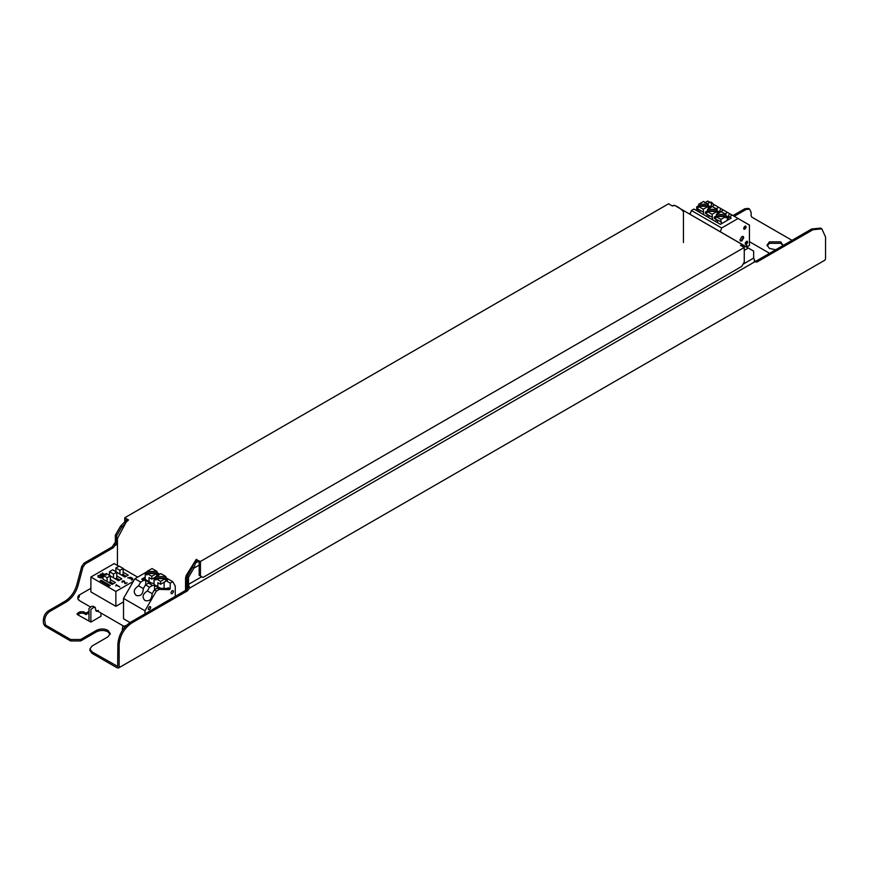 <?xml version="1.0" encoding="UTF-8"?>
<svg xmlns="http://www.w3.org/2000/svg" width="869" height="869" viewBox="0 0 869 869"><rect width="100%" height="100%" fill="white"/><g stroke="black" fill="none" stroke-linecap="round" stroke-linejoin="round"><path stroke-width="1.3" d="M132.284 578.667L131.48 580.112L132.284 578.667L129.872 578.667L130.274 577.505L127.862 577.733L130.676 577.277L132.685 578.428L132.685 579.59L131.48 580.058M127.862 577.972L130.676 577.559L132.685 578.721L132.685 579.884M130.274 577.505L129.872 578.667M98.012 577.135L98.012 575.745L100.424 575.745L102.031 576.668L102.031 578.059M101.63 576.614L101.63 577.831L101.63 576.897L101.63 577.831L100.022 577.831L98.414 576.897L98.414 575.973L98.414 576.897L100.022 577.537L101.63 577.537L101.63 576.614L100.022 575.68L98.414 575.68L98.414 576.614L98.414 575.68M122.659 581.491L122.551 582.154L122.659 581.491M122.008 582.252L122.257 581.263L124.267 581.263L125.429 583.61L127.08 582.882L125.071 583.751L123.876 581.209L122.073 582.024L122.257 580.97L124.267 580.97L125.429 583.316L127.08 582.827M103.835 576.495L100.217 574.181L105.073 574.887L102.227 573.019L105.258 574.822M100.217 574.409L105.073 574.887M104.53 575.148L101.412 574.637L103.042 575.865M115.783 586.021L116.25 584.967L119.868 587.053L116.359 585.195L115.87 585.836L116.25 584.674L119.868 586.988M108.527 582.349L110.363 581.958L110.363 579.634L115.403 582.545L112.134 584.435L107.083 581.524L103.042 579.188L103.042 575.408L106.322 573.507L110.363 575.843L107.083 577.733L103.042 575.408M107.083 581.524L107.083 577.733M110.363 579.634L110.363 575.843M110.363 581.958L113.394 583.707M116.772 572.139L113.491 574.04L113.491 577.82L109.451 575.495L109.451 571.704L112.731 569.814L116.772 572.139L116.772 578.265L119.803 580.003M116.772 578.265L114.936 578.656M113.491 574.04L109.451 571.704M123.181 568.445L119.9 570.336L119.9 574.127L115.859 571.791L115.859 568L119.14 566.11L123.181 568.445L123.181 574.561L126.211 576.31M121.345 574.952L123.181 574.561M119.9 570.336L115.859 568M119.064 566.403L114.187 563.59L90.887 577.038L115.859 591.452L133.381 581.35M137.65 577.135L123.181 568.782M130.676 577.559L131.067 578.265M132.685 578.721L132.685 579.59M123.181 572.226L128.221 575.148L124.94 577.038L119.9 574.127M116.772 575.93L121.812 578.841L118.532 580.731L113.491 577.82M98.012 575.745L100.424 575.452L102.031 576.375L102.031 577.766L98.012 576.842L98.012 575.452L98.012 576.842M102.031 576.668L102.031 577.766M122.008 581.958L122.257 581.263M122.659 581.198L122.475 582.024M101.412 574.637L103.042 575.571M102.227 573.247L106.246 575.104M101.228 580.242L110.309 585.489L109.298 586.064L100.217 580.829L101.228 580.242L101.228 581.404M123.528 601.891L115.859 606.312L90.887 591.898L90.887 577.038M115.859 591.452L115.859 606.312M154.052 584.522L160.613 588.313L166.924 588.498L168.184 587.77L170.205 588.932L168.944 589.66L159.353 589.378L156.322 591.126L144.971 610.788L144.971 613.916M157.061 572.617L159.853 574.224M145.221 579.427L145.221 573.931L147.013 572.899L157.061 572.899L157.061 571.444L147.013 571.444L152.032 568.543L157.061 571.444M147.013 572.899L147.013 571.444M145.221 573.931L147.013 574.963L147.013 573.507L156.561 573.507L156.561 574.963L158.593 573.79L157.061 572.899M149.012 581.611L149.012 577.57L151.782 579.178L151.782 576.266L147.013 573.507M156.561 573.507L151.782 576.266M151.782 579.178L155.833 576.831M158.593 575.245L158.593 573.79M155.312 577.135L155.312 578.309M138.54 585.804C133.75 588.997 132.968 592.202 136.183 595.417C140.582 596.59 142.961 594.309 143.331 588.574L138.54 585.804L140.68 582.089L143.711 580.34L141.69 579.178L144.971 579.275L151.782 583.208L154.052 583.284M143.711 580.34L145.731 580.405L150.522 583.175L148.501 583.11L152.542 585.445L154.563 585.5L159.353 588.27L157.332 588.204L159.353 589.378M143.331 588.574L145.481 584.859L148.501 583.11M140.68 582.089L134.88 578.743L147.013 571.737M130.024 622.552L123.528 618.793L123.528 598.404L144.971 610.788M147.372 590.909C142.581 594.092 141.799 597.296 145.014 600.512C149.414 601.696 151.793 599.414 152.162 593.679L147.372 590.909L149.511 587.194L145.481 584.859M145.731 584.718L145.731 580.405M123.528 598.404L134.88 578.743M141.69 579.178L145.221 577.135M175.245 596.438L175.245 586.021L172.725 581.654L170.205 583.11L170.205 588.932M149.511 606.703C151.141 606.736 151.141 607.713 149.511 609.625C147.882 609.593 147.882 608.615 149.511 606.703L150.402 606.616M149.511 609.625L148.621 609.712M172.214 590.681C173.843 590.714 173.843 591.691 172.214 593.603C170.596 593.57 170.596 592.593 172.214 590.681L173.116 590.594M172.214 593.603L171.323 593.69M165.892 577.711L172.725 581.654M166.413 580.926L170.205 583.11M154.052 584.381L154.052 579.036L155.833 578.004L155.833 576.549L160.863 573.638L165.892 576.549L155.833 576.549M155.833 578.004L165.892 578.004L165.892 576.549M154.052 579.036L155.833 580.058L155.833 578.602L165.392 578.602L165.392 580.058L167.424 578.884L165.892 578.004M157.843 586.705L157.843 582.675L160.613 584.272L160.613 581.361L155.833 578.602M165.392 578.602L160.613 581.361M160.613 584.272L167.424 580.34L167.424 578.884M164.143 582.241L164.143 588.411M166.924 588.498L168.944 589.66M152.162 593.679L154.302 589.953L157.332 588.204M156.322 591.126L154.302 589.953M149.511 587.194L152.542 585.445M154.563 589.812L154.563 585.5M745.461 246.296L746.905 245.46L746.905 246.915L749.436 245.46L749.436 225.071L738.074 218.51L721.683 227.982L691.409 210.504L693.929 209.049L720.423 224.343L721.433 223.757L721.433 222.008L714.361 218.51L714.361 217.054L715.893 217.934L715.893 216.479L725.952 216.479L720.922 219.39L720.922 222.301M725.952 214.426L716.404 214.426L721.172 211.667L725.952 214.426L725.952 215.881L727.733 216.913L729.634 213.633L732.274 215.164L729.254 216.913L731.264 218.076L727.733 220.118L727.733 216.913L725.952 217.934L725.952 216.479M725.952 215.881L716.404 215.881L714.361 217.054M716.404 214.426L716.404 215.881M720.922 219.39L715.893 216.479M717.642 220.4L717.642 222.736M715.328 221.399L716.653 219.835M729.254 216.913L727.234 219.303M729.634 213.633L727.483 212.394L724.453 214.143M732.274 215.164L738.074 218.51M718.902 212.981L720.803 208.538L727.483 212.394M743.788 229.025L745.493 226.059M745.298 244.178L747.003 241.213M740.301 240.887L741.355 240.648L743.256 237.378L742.93 236.335M741.865 236.574L739.975 239.855L740.529 241.071L741.865 240.941L743.755 237.672L743.201 236.444L741.865 236.574M721.683 227.982L720.358 231.806M744.896 226.233C746.514 226.266 746.514 227.233 744.896 229.144C743.267 229.112 743.267 228.145 744.896 226.233L745.787 226.146M744.896 229.144L743.994 229.231M746.406 241.376C748.035 241.408 748.035 242.386 746.406 244.298C744.776 244.265 744.776 243.287 746.406 241.376L747.297 241.289M746.406 244.298L745.515 244.385M746.905 246.915L745.645 246.188M727.733 220.118L721.433 223.757M717.121 209.32L707.572 209.32L712.341 206.572L717.121 209.32L717.121 210.776L718.902 211.808L717.121 212.84L717.121 211.384L712.091 214.285L712.602 219.824M717.121 210.776L707.572 210.776L705.53 211.96L707.062 212.84L707.062 211.384L717.121 211.384M707.572 209.32L707.572 210.776M712.091 217.196L705.53 213.416L705.53 211.96M712.091 214.285L707.062 211.384M708.811 215.306L708.811 217.641M706.497 216.305L707.822 214.73M720.673 211.96L719.945 212.384M720.803 208.538L718.652 207.3L715.621 209.049M710.071 207.876L711.972 203.433L718.652 207.3M723.442 210.059L720.423 211.808M690.084 214.317L691.409 210.504M697.666 211.2L698.991 209.635M704.781 202.781L707.8 201.032L709.821 202.195L706.79 203.943M708.289 204.226L698.741 204.226L703.521 201.467L708.289 204.226L708.289 205.681L710.071 206.713L708.289 207.745L708.289 206.29L703.26 209.19L703.771 214.73M708.289 205.681L698.741 205.681L696.699 206.855L698.231 207.745L698.231 206.29L708.289 206.29M698.741 204.226L698.741 205.681M703.26 212.101L696.699 208.31L696.699 206.855M703.26 209.19L698.231 206.29M699.979 210.211L699.979 212.536M711.841 206.855L711.114 207.278M711.972 203.433L709.821 202.195M714.611 204.965L711.592 206.713M185.553 590.486L185.553 577.809L186.292 575.321L196.057 559.614L200.435 561.461L744.255 247.491L740.464 245.308L742.843 244.786L674.724 205.453L672.345 205.975L668.565 203.791L124.745 517.761L128.536 519.944L126.157 522.171L117.434 538.476L117.434 565.469M751.153 249.675L674.724 205.453C678.233 206.898 681.144 208.984 683.447 211.699L683.447 242.538M744.255 247.491L744.255 262.058L741.724 266.425L202.955 577.483L199.175 575.3L199.175 562.189L196.655 560.733L196.655 559.278M127.341 520.716L126.005 519.944L126.005 521.248M186.813 589.595L186.813 577.081L192.918 565.904M194.775 562.688L196.655 560.733M124.745 517.761L124.745 521.976M200.435 561.461L200.435 576.028M734.251 216.305L746.08 209.483L749.643 209.125L751.12 212.394L751.12 215.849L751.881 217.163L792.028 240.333M821.857 228.84L820.597 228.112L811.679 228.992L756.171 261.037L757.431 261.765L812.939 229.72L821.857 228.84L825.55 237.009L825.55 258.821L824.942 260.135M124.104 525.723L121.66 527.135L116.609 535.88L116.609 542.853L114.838 545.678L117.434 544.179M199.175 565.1L193.83 568.185L188.519 577.385L187.259 576.658L188.052 587.379L186.553 589.834L130.491 622.269C122.887 627.592 118.673 634.881 117.88 644.125L117.652 666.425L92.016 651.88L89.931 648.958L89.931 650.425L92.016 653.336L117.119 667.826L118.553 667.968L119.14 666.664L119.14 644.852C119.879 635.587 124.082 628.298 131.751 622.997L187.259 590.953L189.464 588.194L755.226 261.547L753.651 258.093L742.995 264.241M125.364 523.54L121.66 527.135M673.844 205.301L672.215 205.899M127.135 520.596L124.549 522.084L125.136 523.67M115.186 545.308L113.774 544.494L115.349 542.126L115.349 535.141L120.661 525.951L124.549 522.084M201.695 576.755L188.519 584.359L189.464 588.194L188.052 587.379M753.651 258.093L753.651 251.108L748.339 248.045L744.255 250.402M188.519 577.385L188.519 584.359M744.451 246.079L748.339 248.045L744.451 246.079L743.125 246.839M198.056 561.537L195.471 563.036L193.83 568.185L192.451 567.392L193.754 563.286L195.471 563.036M743.864 245.677L742.484 246.47M197.415 561.168L193.754 563.286M187.259 576.658L192.451 567.392M120.661 525.951L122.04 526.744M115.349 535.141L116.609 535.88M113.774 544.494L112.123 546.873L113.383 547.6L114.838 545.678M112.123 546.873L111.569 547.264L113.383 547.6M186.553 589.834L187.813 590.562M185.999 590.225L187.259 590.953M697.677 208.875L695.656 210.037M690.54 212.992L689.16 213.785M696.916 210.765L698.937 209.603M756.171 261.037L757.431 261.765M756.877 262.014L755.65 261.949M755.617 261.287L754.162 261.048M710.505 202.922L713.123 204.096M711.027 202.021L712.873 203.476M711.613 202.738L709.245 202.195M749.643 209.125L748.383 208.397L744.82 208.745L732.991 215.577M111.569 547.264L84.065 563.134L81.697 566.425L76.787 584.848C74.571 592.18 70.617 597.655 64.925 601.283L48.501 610.766C45.416 612.917 43.732 615.828 43.45 619.51C42.929 622.486 43.602 624.8 45.47 626.462L70.574 640.953L80.665 640.953L96.557 631.774C100.337 630.003 104.128 630.003 107.908 631.774L110.157 634.327M89.931 648.958L92.016 646.047L107.908 636.868L110.265 633.599L107.908 630.318C104.128 628.548 100.337 628.548 96.557 630.318L80.665 639.497L70.574 639.497L45.47 625.007L44.71 620.238C45.036 616.534 46.72 613.623 49.761 611.494L66.196 602.011C71.866 598.372 75.809 592.897 78.047 585.576L82.957 567.153L85.336 563.862L112.829 547.991M783.099 245.492L780.764 241.843L769.413 241.843L767.066 245.123L769.413 248.404L775.659 249.751M767.164 245.851L769.413 243.309L780.764 243.309L782.936 245.59M88.986 611.385L85.966 613.134L83.587 611.765L80.263 611.765C77.906 612.699 76.939 613.644 77.384 614.589L90.876 622.085L100.967 616.262L100.967 613.058M85.966 613.134L85.966 614.589L88.986 612.841M83.587 611.765L83.587 613.221L85.966 614.589M80.263 611.765L80.263 613.221L83.587 613.221M76.961 614.003L77.384 614.589M77.634 614.731L80.263 613.221M778.124 248.947L775.181 250.066M95.927 610.864L96.817 611.374L95.927 610.864L95.188 607.344L93.407 607.518L90.876 609.593L90.876 622.085M95.188 607.344L93.298 606.258L91.517 606.432L88.986 608.506L88.986 620.998M98.447 610.44L96.817 611.374M126.439 625.387L122.703 626.734L122.16 630.698M116.609 542.853L117.434 542.375M119.14 644.852L117.88 644.125M92.016 651.88L92.016 653.336M116.055 544.168L114.643 543.353M187.823 585.608L189.225 586.423M130.491 622.269L131.751 622.997M812.939 229.72L811.679 228.992M746.08 209.483L744.82 208.745M85.336 563.862L84.065 563.134M81.697 566.425L82.957 567.153M76.787 584.848L78.047 585.576M64.925 601.283L66.196 602.011M48.501 610.766L49.761 611.494M43.45 619.51L44.71 620.238M70.574 640.953L70.574 639.497M80.665 640.953L80.665 639.497M96.557 631.774L96.557 630.318M78.786 595.602L79.329 595.298L79.329 596.742L78.786 597.666L77.862 596.634L77.862 598.893L79.329 600.229M824.963 260.124L118.542 667.968M90.887 588.302L78.916 595.211L77.862 596.634M769.576 253.303L749.436 241.68M77.862 598.893L78.916 600.316L90.506 607.007M95.927 610.136L123.68 626.169"/></g></svg>
